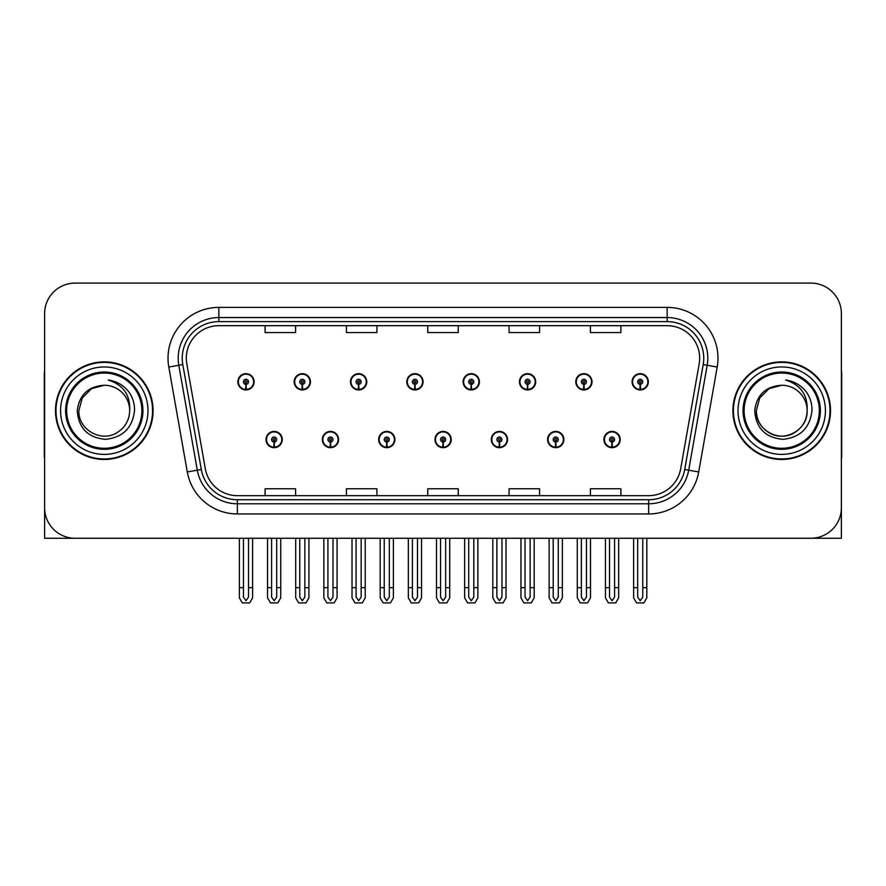 <?xml version="1.0" encoding="UTF-8"?>
<svg xmlns="http://www.w3.org/2000/svg" width="886" height="886" viewBox="0 0 886 886"><rect width="100%" height="100%" fill="white"/><g stroke="black" fill="none" stroke-linecap="round" stroke-linejoin="round"><path stroke-width="1.33" d="M781.718 538.256L841.39 538.256L841.39 313.589A30.501 30.501 0 0 0 810.9 283.088L75.1 283.088A30.501 30.501 0 0 0 44.61 313.589L44.61 538.256L104.282 538.256M266.01 439.545A8.129 8.129 0 0 0 274.151 447.674A8.129 8.129 0 0 0 282.28 439.545A8.129 8.129 0 0 0 274.151 431.416A8.129 8.129 0 0 0 266.01 439.545M434.971 439.545A8.129 8.129 0 0 0 443.1 447.674A8.129 8.129 0 0 0 451.229 439.545A8.129 8.129 0 0 0 443.1 431.416A8.129 8.129 0 0 0 434.971 439.545M322.338 439.545A8.129 8.129 0 0 0 330.467 447.674A8.129 8.129 0 0 0 338.596 439.545A8.129 8.129 0 0 0 330.467 431.416A8.129 8.129 0 0 0 322.338 439.545M491.287 439.545A8.129 8.129 0 0 0 499.416 447.674A8.129 8.129 0 0 0 507.556 439.545A8.129 8.129 0 0 0 499.416 431.416A8.129 8.129 0 0 0 491.287 439.545M547.603 439.545A8.129 8.129 0 0 0 555.743 447.674A8.129 8.129 0 0 0 563.873 439.545A8.129 8.129 0 0 0 555.743 431.416A8.129 8.129 0 0 0 547.603 439.545M378.654 439.545A8.129 8.129 0 0 0 386.783 447.674A8.129 8.129 0 0 0 394.912 439.545A8.129 8.129 0 0 0 386.783 431.416A8.129 8.129 0 0 0 378.654 439.545M237.858 381.8A8.129 8.129 0 0 0 245.987 389.94A8.129 8.129 0 0 0 254.116 381.8A8.129 8.129 0 0 0 245.987 373.67A8.129 8.129 0 0 0 237.858 381.8M406.807 381.8A8.129 8.129 0 0 0 414.947 389.94A8.129 8.129 0 0 0 423.076 381.8A8.129 8.129 0 0 0 414.947 373.67A8.129 8.129 0 0 0 406.807 381.8M463.123 381.8A8.129 8.129 0 0 0 471.263 389.94A8.129 8.129 0 0 0 479.392 381.8A8.129 8.129 0 0 0 471.263 373.67A8.129 8.129 0 0 0 463.123 381.8M519.451 381.8A8.129 8.129 0 0 0 527.58 389.94A8.129 8.129 0 0 0 535.709 381.8A8.129 8.129 0 0 0 527.58 373.67A8.129 8.129 0 0 0 519.451 381.8M294.174 381.8A8.129 8.129 0 0 0 302.303 389.94A8.129 8.129 0 0 0 310.443 381.8A8.129 8.129 0 0 0 302.303 373.67A8.129 8.129 0 0 0 294.174 381.8M575.767 381.8A8.129 8.129 0 0 0 583.896 389.94A8.129 8.129 0 0 0 592.025 381.8A8.129 8.129 0 0 0 583.896 373.67A8.129 8.129 0 0 0 575.767 381.8M350.491 381.8A8.129 8.129 0 0 0 358.62 389.94A8.129 8.129 0 0 0 366.76 381.8A8.129 8.129 0 0 0 358.62 373.67A8.129 8.129 0 0 0 350.491 381.8M603.92 439.545A8.129 8.129 0 0 0 612.06 447.674A8.129 8.129 0 0 0 620.189 439.545A8.129 8.129 0 0 0 612.06 431.416A8.129 8.129 0 0 0 603.92 439.545M632.083 381.8A8.129 8.129 0 0 0 640.213 389.94A8.129 8.129 0 0 0 648.353 381.8A8.129 8.129 0 0 0 640.213 373.67A8.129 8.129 0 0 0 632.083 381.8M55.486 410.672A48.796 48.796 0 0 0 104.282 459.469A48.796 48.796 0 0 0 153.079 410.672A48.796 48.796 0 0 0 104.282 361.876A48.796 48.796 0 0 0 55.486 410.672M732.921 410.672A48.796 48.796 0 0 0 781.718 459.469A48.796 48.796 0 0 0 830.514 410.672A48.796 48.796 0 0 0 781.718 361.876A48.796 48.796 0 0 0 732.921 410.672M186.315 358.221A32.527 32.527 0 0 1 218.842 325.683L667.158 325.683A32.527 32.527 0 0 1 699.187 363.869L680.692 468.772A32.527 32.527 0 0 1 648.652 495.662L237.348 495.662A32.527 32.527 0 0 1 205.308 468.772L186.813 363.869A32.527 32.527 0 0 1 186.315 358.221M182.25 358.221A36.592 36.592 0 0 0 182.804 364.578L201.299 469.48A36.592 36.592 0 0 0 237.348 499.726L648.652 499.726A36.592 36.592 0 0 0 684.701 469.48L703.196 364.578A36.592 36.592 0 0 0 667.158 321.618L218.842 321.618A36.592 36.592 0 0 0 182.25 358.221M168.794 367.048A50.823 50.823 0 0 1 218.842 307.387L667.158 307.387A50.823 50.823 0 0 1 717.206 367.048L698.711 471.95A50.823 50.823 0 0 1 648.652 513.958L237.348 513.958A50.823 50.823 0 0 1 187.289 471.95L168.794 367.048L178.806 365.276A40.667 40.667 0 0 1 218.842 317.553L667.158 317.553A40.667 40.667 0 0 1 707.194 365.276L688.699 470.189A40.667 40.667 0 0 1 648.652 503.791L237.348 503.791A40.667 40.667 0 0 1 197.301 470.189L178.806 365.276A40.667 40.667 0 0 1 178.186 358.221M810.9 283.088L75.1 283.088M44.61 313.589L44.61 507.756A30.501 30.501 0 0 0 75.1 538.256L810.9 538.256A30.501 30.501 0 0 0 841.39 507.756L841.39 313.589M427.75 325.683L427.75 332.571L458.25 332.571L458.25 325.683M346.426 325.683L346.426 332.571L376.927 332.571L376.927 325.683M265.102 325.683L265.102 332.571L295.592 332.571L295.592 325.683M509.073 325.683L509.073 332.571L539.574 332.571L539.574 325.683M590.408 325.683L590.408 332.571L620.898 332.571L620.898 325.683M458.25 495.662L458.25 488.773L427.75 488.773L427.75 495.662M376.927 495.662L376.927 488.773L346.426 488.773L346.426 495.662M295.592 495.662L295.592 488.773L265.102 488.773L265.102 495.662M539.574 495.662L539.574 488.773L509.073 488.773L509.073 495.662M620.898 495.662L620.898 488.773L590.408 488.773L590.408 495.662M614.596 538.256L614.596 597.098L612.06 600.73L609.513 597.098L609.513 587.662L605.448 587.662L605.448 597.828L608.383 602.912L615.726 602.912L618.661 597.828L618.661 538.256M611.949 442.081L611.728 447.164A7.62 7.62 0 0 1 604.429 439.545A7.62 7.62 0 0 1 612.06 431.914A7.62 7.62 0 0 1 619.679 439.545A7.62 7.62 0 0 1 612.392 447.164L612.171 442.081A2.536 2.536 0 0 0 614.596 439.545A2.536 2.536 0 0 0 612.06 436.997A2.536 2.536 0 0 0 609.513 439.545A2.536 2.536 0 0 0 611.949 442.081L612.016 440.563A1.019 1.019 0 0 1 611.041 439.545A1.019 1.019 0 0 1 612.06 438.526A1.019 1.019 0 0 1 613.068 439.545A1.019 1.019 0 0 1 612.104 440.563L612.171 442.081M605.448 538.256L605.448 587.662M609.513 538.256L609.513 587.662M614.596 587.662L618.661 587.662M642.76 538.256L642.76 597.098L640.213 600.73L637.676 597.098L637.676 587.662L633.612 587.662L633.612 597.828L636.547 602.912L643.889 602.912L646.824 597.828L646.824 538.256M640.102 384.347L639.88 389.419A7.62 7.62 0 0 1 632.593 381.8A7.62 7.62 0 0 1 640.213 374.18A7.62 7.62 0 0 1 647.843 381.8A7.62 7.62 0 0 1 640.545 389.419L640.323 384.347A2.536 2.536 0 0 0 642.76 381.8A2.536 2.536 0 0 0 640.213 379.263A2.536 2.536 0 0 0 637.676 381.8A2.536 2.536 0 0 0 640.102 384.347L640.168 382.818A1.019 1.019 0 0 1 639.194 381.8A1.019 1.019 0 0 1 640.213 380.781A1.019 1.019 0 0 1 641.231 381.8A1.019 1.019 0 0 1 640.257 382.818L640.323 384.347M633.612 538.256L633.612 587.662M637.676 538.256L637.676 587.662M642.76 587.662L646.824 587.662M44.61 475.738L44.61 465.571M44.61 370.57A20.334 20.334 0 0 0 44.3 374.08L44.3 457.431A20.334 20.334 0 0 1 44.61 457.409M558.28 538.256L558.28 597.098L555.743 600.73L553.196 597.098L553.196 587.662L549.132 587.662L549.132 597.828L552.067 602.912L559.409 602.912L562.344 597.828L562.344 538.256M555.622 442.081L555.4 447.164A7.62 7.62 0 0 1 548.113 439.545A7.62 7.62 0 0 1 555.743 431.914A7.62 7.62 0 0 1 563.363 439.545A7.62 7.62 0 0 1 556.076 447.164L555.854 442.081A2.536 2.536 0 0 0 558.28 439.545A2.536 2.536 0 0 0 555.743 436.997A2.536 2.536 0 0 0 553.196 439.545A2.536 2.536 0 0 0 555.622 442.081L555.688 440.563A1.019 1.019 0 0 1 554.725 439.545A1.019 1.019 0 0 1 555.743 438.526A1.019 1.019 0 0 1 556.751 439.545A1.019 1.019 0 0 1 555.788 440.563L555.854 442.081M549.132 538.256L549.132 587.662M553.196 538.256L553.196 587.662M558.28 587.662L562.344 587.662M501.963 538.256L501.963 597.098L499.416 600.73L496.88 597.098L496.88 587.662L492.815 587.662L492.815 597.828L495.75 602.912L503.093 602.912L506.028 597.828L506.028 538.256M499.305 442.081L499.084 447.164A7.62 7.62 0 0 1 491.796 439.545A7.62 7.62 0 0 1 499.416 431.914A7.62 7.62 0 0 1 507.047 439.545A7.62 7.62 0 0 1 499.748 447.164L499.527 442.081A2.536 2.536 0 0 0 501.963 439.545A2.536 2.536 0 0 0 499.416 436.997A2.536 2.536 0 0 0 496.88 439.545A2.536 2.536 0 0 0 499.305 442.081L499.372 440.563A1.019 1.019 0 0 1 498.408 439.545A1.019 1.019 0 0 1 499.416 438.526A1.019 1.019 0 0 1 500.435 439.545A1.019 1.019 0 0 1 499.46 440.563L499.527 442.081M492.815 538.256L492.815 587.662M496.88 538.256L496.88 587.662M501.963 587.662L506.028 587.662M445.647 538.256L445.647 597.098L443.1 600.73L440.563 597.098L440.563 587.662L436.499 587.662L436.499 597.828L439.434 602.912L446.777 602.912L449.711 597.828L449.711 538.256M442.989 442.081L442.767 447.164A7.62 7.62 0 0 1 435.48 439.545A7.62 7.62 0 0 1 443.1 431.914A7.62 7.62 0 0 1 450.73 439.545A7.62 7.62 0 0 1 443.432 447.164L443.21 442.081A2.536 2.536 0 0 0 445.647 439.545A2.536 2.536 0 0 0 443.1 436.997A2.536 2.536 0 0 0 440.563 439.545A2.536 2.536 0 0 0 442.989 442.081L443.055 440.563A1.019 1.019 0 0 1 442.081 439.545A1.019 1.019 0 0 1 443.1 438.526A1.019 1.019 0 0 1 444.119 439.545A1.019 1.019 0 0 1 443.144 440.563L443.21 442.081M436.499 538.256L436.499 587.662M440.563 538.256L440.563 587.662M445.647 587.662L449.711 587.662M586.443 538.256L586.443 597.098L583.896 600.73L581.36 597.098L581.36 587.662L577.284 587.662L577.284 597.828L580.219 602.912L587.573 602.912L590.508 597.828L590.508 538.256M583.785 384.347L583.564 389.419A7.62 7.62 0 0 1 576.277 381.8A7.62 7.62 0 0 1 583.896 374.18A7.62 7.62 0 0 1 591.527 381.8A7.62 7.62 0 0 1 584.228 389.419L584.007 384.347A2.536 2.536 0 0 0 586.443 381.8A2.536 2.536 0 0 0 583.896 379.263A2.536 2.536 0 0 0 581.36 381.8A2.536 2.536 0 0 0 583.785 384.347L583.852 382.818A1.019 1.019 0 0 1 582.877 381.8A1.019 1.019 0 0 1 583.896 380.781A1.019 1.019 0 0 1 584.915 381.8A1.019 1.019 0 0 1 583.94 382.818L584.007 384.347M577.284 538.256L577.284 587.662M581.36 538.256L581.36 587.662M586.443 587.662L590.508 587.662M530.116 538.256L530.116 597.098L527.58 600.73L525.033 597.098L525.033 587.662L520.968 587.662L520.968 597.828L523.903 602.912L531.257 602.912L534.192 597.828L534.192 538.256M527.469 384.347L527.248 389.419A7.62 7.62 0 0 1 519.949 381.8A7.62 7.62 0 0 1 527.58 374.18A7.62 7.62 0 0 1 535.199 381.8A7.62 7.62 0 0 1 527.912 389.419L527.691 384.347A2.536 2.536 0 0 0 530.116 381.8A2.536 2.536 0 0 0 527.58 379.263A2.536 2.536 0 0 0 525.033 381.8A2.536 2.536 0 0 0 527.469 384.347L527.535 382.818A1.019 1.019 0 0 1 526.561 381.8A1.019 1.019 0 0 1 527.58 380.781A1.019 1.019 0 0 1 528.599 381.8A1.019 1.019 0 0 1 527.624 382.818L527.691 384.347M520.968 538.256L520.968 587.662M525.033 538.256L525.033 587.662M530.116 587.662L534.192 587.662M473.8 538.256L473.8 597.098L471.263 600.73L468.716 597.098L468.716 587.662L464.652 587.662L464.652 597.828L467.586 602.912L474.929 602.912L477.864 597.828L477.864 538.256M471.153 384.347L470.931 389.419A7.62 7.62 0 0 1 463.633 381.8A7.62 7.62 0 0 1 471.263 374.18A7.62 7.62 0 0 1 478.883 381.8A7.62 7.62 0 0 1 471.596 389.419L471.374 384.347A2.536 2.536 0 0 0 473.8 381.8A2.536 2.536 0 0 0 471.263 379.263A2.536 2.536 0 0 0 468.716 381.8A2.536 2.536 0 0 0 471.153 384.347L471.219 382.818A1.019 1.019 0 0 1 470.245 381.8A1.019 1.019 0 0 1 471.263 380.781A1.019 1.019 0 0 1 472.282 381.8A1.019 1.019 0 0 1 471.308 382.818L471.374 384.347M464.652 538.256L464.652 587.662M468.716 538.256L468.716 587.662M473.8 587.662L477.864 587.662M417.483 538.256L417.483 597.098L414.947 600.73L412.4 597.098L412.4 587.662L408.335 587.662L408.335 597.828L411.27 602.912L418.613 602.912L421.548 597.828L421.548 538.256M414.836 384.347L414.615 389.419A7.62 7.62 0 0 1 407.316 381.8A7.62 7.62 0 0 1 414.947 374.18A7.62 7.62 0 0 1 422.567 381.8A7.62 7.62 0 0 1 415.279 389.419L415.058 384.347A2.536 2.536 0 0 0 417.483 381.8A2.536 2.536 0 0 0 414.947 379.263A2.536 2.536 0 0 0 412.4 381.8A2.536 2.536 0 0 0 414.836 384.347L414.903 382.818A1.019 1.019 0 0 1 413.928 381.8A1.019 1.019 0 0 1 414.947 380.781A1.019 1.019 0 0 1 415.955 381.8A1.019 1.019 0 0 1 414.991 382.818L415.058 384.347M408.335 538.256L408.335 587.662M412.4 538.256L412.4 587.662M417.483 587.662L421.548 587.662M841.39 465.571L841.39 475.738M841.39 370.57A20.334 20.334 0 0 1 841.7 374.08L841.7 457.431A20.334 20.334 0 0 0 841.39 457.409M141.893 410.672A37.611 37.611 0 0 1 104.282 448.283A37.611 37.611 0 0 1 66.66 410.672A37.611 37.611 0 0 1 104.282 373.061A37.611 37.611 0 0 1 141.893 410.672M77.248 410.672C78.566 428.215 87.991 437.762 105.545 439.334C122.811 437.507 132.468 427.949 134.528 410.672C134.683 403.872 132.822 397.67 128.957 392.044C123.652 385.244 116.73 381.224 108.214 380.005C123.232 384.812 130.386 395.034 129.688 410.672C129.345 420.252 125.114 427.595 116.985 432.678C101.148 442.823 78.001 429.466 78.865 410.672L82.265 397.969L91.568 388.666L104.282 385.255C88.301 386.307 79.286 394.779 77.248 410.672M55.995 410.672A48.287 48.287 0 0 1 104.282 362.385A48.287 48.287 0 0 1 152.569 410.672A48.287 48.287 0 0 1 104.282 458.959A48.287 48.287 0 0 1 55.995 410.672M129.688 410.672C129.345 420.252 125.114 427.595 116.985 432.678C101.148 442.823 78.001 429.466 78.865 410.672L82.265 397.969L91.568 388.666L104.282 385.255L91.568 388.666L82.265 397.969L78.865 410.672L82.265 397.969L91.568 388.666L104.282 385.255A25.417 25.417 0 0 1 129.688 410.672M819.34 410.672A37.611 37.611 0 0 1 781.718 448.283A37.611 37.611 0 0 1 744.107 410.672A37.611 37.611 0 0 1 781.718 373.061A37.611 37.611 0 0 1 819.34 410.672M754.695 410.672C756.002 428.215 765.438 437.762 782.991 439.334C800.257 437.507 809.915 427.949 811.975 410.672C812.13 403.872 810.269 397.67 806.404 392.044C801.088 385.244 794.177 381.224 785.66 380.005C800.678 384.812 807.833 395.034 807.135 410.672C806.792 420.252 802.561 427.595 794.432 432.678C778.584 442.823 755.437 429.466 756.312 410.672L759.712 397.969L769.015 388.666L781.718 385.255C765.748 386.307 756.733 394.779 754.695 410.672M733.431 410.672A48.287 48.287 0 0 1 781.718 362.385A48.287 48.287 0 0 1 830.005 410.672A48.287 48.287 0 0 1 781.718 458.959A48.287 48.287 0 0 1 733.431 410.672M807.135 410.672C807.999 429.466 784.852 442.823 769.015 432.678C760.886 427.595 756.655 420.252 756.312 410.672L759.712 397.969L769.015 388.666L781.718 385.255L769.015 388.666L759.712 397.969L756.312 410.672L759.712 397.969L769.015 388.666L781.718 385.255A25.417 25.417 0 0 1 807.135 410.672C806.792 420.252 802.561 427.595 794.432 432.678C778.584 442.823 755.437 429.466 756.312 410.672M389.319 538.256L389.319 597.098L386.783 600.73L384.247 597.098L384.247 587.662L380.172 587.662L380.172 597.828L383.106 602.912L390.46 602.912L393.395 597.828L393.395 538.256M386.673 442.081L386.451 447.164A7.62 7.62 0 0 1 379.164 439.545A7.62 7.62 0 0 1 386.783 431.914A7.62 7.62 0 0 1 394.403 439.545A7.62 7.62 0 0 1 387.116 447.164L386.894 442.081A2.536 2.536 0 0 0 389.319 439.545A2.536 2.536 0 0 0 386.783 436.997A2.536 2.536 0 0 0 384.247 439.545A2.536 2.536 0 0 0 386.673 442.081L386.739 440.563A1.019 1.019 0 0 1 385.764 439.545A1.019 1.019 0 0 1 386.783 438.526A1.019 1.019 0 0 1 387.802 439.545A1.019 1.019 0 0 1 386.828 440.563L386.894 442.081M380.172 538.256L380.172 587.662M384.247 538.256L384.247 587.662M389.319 587.662L393.395 587.662M333.003 538.256L333.003 597.098L330.467 600.73L327.92 597.098L327.92 587.662L323.855 587.662L323.855 597.828L326.79 602.912L334.144 602.912L337.068 597.828L337.068 538.256M330.356 442.081L330.135 447.164A7.62 7.62 0 0 1 322.836 439.545A7.62 7.62 0 0 1 330.467 431.914A7.62 7.62 0 0 1 338.087 439.545A7.62 7.62 0 0 1 330.799 447.164L330.578 442.081A2.536 2.536 0 0 0 333.003 439.545A2.536 2.536 0 0 0 330.467 436.997A2.536 2.536 0 0 0 327.92 439.545A2.536 2.536 0 0 0 330.356 442.081L330.423 440.563A1.019 1.019 0 0 1 329.448 439.545A1.019 1.019 0 0 1 330.467 438.526A1.019 1.019 0 0 1 331.486 439.545A1.019 1.019 0 0 1 330.511 440.563L330.578 442.081M323.855 538.256L323.855 587.662M327.92 538.256L327.92 587.662M333.003 587.662L337.068 587.662M276.687 538.256L276.687 597.098L274.151 600.73L271.603 597.098L271.603 587.662L267.539 587.662L267.539 597.828L270.474 602.912L277.816 602.912L280.751 597.828L280.751 538.256M274.04 442.081L273.818 447.164A7.62 7.62 0 0 1 266.52 439.545A7.62 7.62 0 0 1 274.151 431.914A7.62 7.62 0 0 1 281.77 439.545A7.62 7.62 0 0 1 274.483 447.164L274.261 442.081A2.536 2.536 0 0 0 276.687 439.545A2.536 2.536 0 0 0 274.151 436.997A2.536 2.536 0 0 0 271.603 439.545A2.536 2.536 0 0 0 274.04 442.081L274.106 440.563A1.019 1.019 0 0 1 273.132 439.545A1.019 1.019 0 0 1 274.151 438.526A1.019 1.019 0 0 1 275.158 439.545A1.019 1.019 0 0 1 274.195 440.563L274.261 442.081M267.539 538.256L267.539 587.662M271.603 538.256L271.603 587.662M276.687 587.662L280.751 587.662M361.167 538.256L361.167 597.098L358.62 600.73L356.083 597.098L356.083 587.662L352.019 587.662L352.019 597.828L354.954 602.912L362.296 602.912L365.231 597.828L365.231 538.256M358.509 384.347L358.287 389.419A7.62 7.62 0 0 1 351 381.8A7.62 7.62 0 0 1 358.62 374.18A7.62 7.62 0 0 1 366.25 381.8A7.62 7.62 0 0 1 358.952 389.419L358.73 384.347A2.536 2.536 0 0 0 361.167 381.8A2.536 2.536 0 0 0 358.62 379.263A2.536 2.536 0 0 0 356.083 381.8A2.536 2.536 0 0 0 358.509 384.347L358.575 382.818A1.019 1.019 0 0 1 357.612 381.8A1.019 1.019 0 0 1 358.62 380.781A1.019 1.019 0 0 1 359.638 381.8A1.019 1.019 0 0 1 358.664 382.818L358.73 384.347M352.019 538.256L352.019 587.662M356.083 538.256L356.083 587.662M361.167 587.662L365.231 587.662M304.85 538.256L304.85 597.098L302.303 600.73L299.767 597.098L299.767 587.662L295.702 587.662L295.702 597.828L298.637 602.912L305.98 602.912L308.915 597.828L308.915 538.256M302.192 384.347L301.971 389.419A7.62 7.62 0 0 1 294.684 381.8A7.62 7.62 0 0 1 302.303 374.18A7.62 7.62 0 0 1 309.934 381.8A7.62 7.62 0 0 1 302.635 389.419L302.414 384.347A2.536 2.536 0 0 0 304.85 381.8A2.536 2.536 0 0 0 302.303 379.263A2.536 2.536 0 0 0 299.767 381.8A2.536 2.536 0 0 0 302.192 384.347L302.259 382.818A1.019 1.019 0 0 1 301.284 381.8A1.019 1.019 0 0 1 302.303 380.781A1.019 1.019 0 0 1 303.322 381.8A1.019 1.019 0 0 1 302.347 382.818L302.414 384.347M295.702 538.256L295.702 587.662M299.767 538.256L299.767 587.662M304.85 587.662L308.915 587.662M248.534 538.256L248.534 597.098L245.987 600.73L243.451 597.098L243.451 587.662L239.375 587.662L239.375 597.828L242.31 602.912L249.664 602.912L252.599 597.828L252.599 538.256M245.876 384.347L245.655 389.419A7.62 7.62 0 0 1 238.367 381.8A7.62 7.62 0 0 1 245.987 374.18A7.62 7.62 0 0 1 253.617 381.8A7.62 7.62 0 0 1 246.319 389.419L246.098 384.347A2.536 2.536 0 0 0 248.534 381.8A2.536 2.536 0 0 0 245.987 379.263A2.536 2.536 0 0 0 243.451 381.8A2.536 2.536 0 0 0 245.876 384.347L245.943 382.818A1.019 1.019 0 0 1 244.968 381.8A1.019 1.019 0 0 1 245.987 380.781A1.019 1.019 0 0 1 247.006 381.8A1.019 1.019 0 0 1 246.031 382.818L246.098 384.347M239.375 538.256L239.375 587.662M243.451 538.256L243.451 587.662M248.534 587.662L252.599 587.662M667.158 307.387L667.158 321.618M178.806 365.276L182.804 364.578M237.348 513.958L237.348 499.726M648.652 499.726L648.652 513.958M684.701 469.48L698.711 471.95M187.289 471.95L201.299 469.48M703.196 364.578L717.206 367.048M218.842 307.387L218.842 321.618M611.728 447.164A7.62 7.62 0 0 1 604.429 439.545M639.88 389.419A7.62 7.62 0 0 1 632.593 381.8M555.4 447.164A7.62 7.62 0 0 1 548.113 439.545M499.084 447.164A7.62 7.62 0 0 1 491.796 439.545M442.767 447.164A7.62 7.62 0 0 1 435.48 439.545M583.564 389.419A7.62 7.62 0 0 1 576.277 381.8M527.248 389.419A7.62 7.62 0 0 1 519.949 381.8M470.931 389.419A7.62 7.62 0 0 1 463.633 381.8M414.615 389.419A7.62 7.62 0 0 1 407.316 381.8M142.934 410.672A38.652 38.652 0 0 1 104.282 449.324A38.652 38.652 0 0 1 65.619 410.672A38.652 38.652 0 0 1 104.282 372.02A38.652 38.652 0 0 1 142.934 410.672M60.569 410.672A43.713 43.713 0 0 1 104.282 366.959A43.713 43.713 0 0 1 147.995 410.672A43.713 43.713 0 0 1 104.282 454.385A43.713 43.713 0 0 1 60.569 410.672M820.381 410.672A38.652 38.652 0 0 1 781.718 449.324A38.652 38.652 0 0 1 743.066 410.672A38.652 38.652 0 0 1 781.718 372.02A38.652 38.652 0 0 1 820.381 410.672M738.005 410.672A43.713 43.713 0 0 1 781.718 366.959A43.713 43.713 0 0 1 825.431 410.672A43.713 43.713 0 0 1 781.718 454.385A43.713 43.713 0 0 1 738.005 410.672M386.451 447.164A7.62 7.62 0 0 1 379.164 439.545M330.135 447.164A7.62 7.62 0 0 1 322.836 439.545M273.818 447.164A7.62 7.62 0 0 1 266.52 439.545M358.287 389.419A7.62 7.62 0 0 1 351 381.8M301.971 389.419A7.62 7.62 0 0 1 294.684 381.8M245.655 389.419A7.62 7.62 0 0 1 238.367 381.8"/></g></svg>
